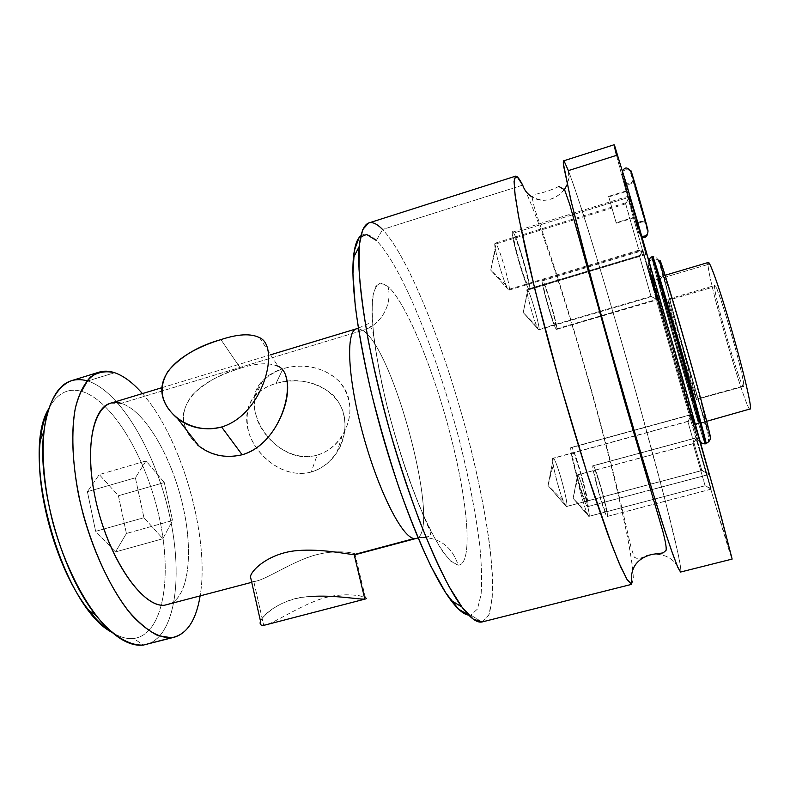 <?xml version="1.0" encoding="UTF-8"?>
<svg xmlns="http://www.w3.org/2000/svg" width="790" height="790" viewBox="0 0 790 790"><rect width="100%" height="100%" fill="white"/><g stroke="black" fill="none" stroke-linecap="round" stroke-linejoin="round"><path stroke-width="0.59" stroke-dasharray="3.95 2.96" d="M668.034 300.299C670.078 311.092 698.143 408.726 696.434 399.039L680.496 340.52C672.547 312.88 666.8 294.423 668.034 300.299C669.92 310.332 696.01 401.429 696.454 399.473L743.548 386.448C740.981 388.996 714.397 297.386 714.565 286.681L668.034 300.299L714.565 286.681L714.792 285.486C716.895 281.072 745.602 380.533 743.755 385.935L696.434 399.039C696.099 394.259 667.856 295.47 667.896 299.222L668.034 300.299M750.204 409.418C746.293 412.469 708.304 281.665 708.028 264.472L658.919 279.028C662.306 295.174 699.535 425.237 700.177 423.075L700.177 423.075C699.535 425.237 662.306 295.174 658.919 279.028C662.178 277.715 663.511 275.404 662.919 272.106C666.493 290.947 708.995 438.667 707.406 426.541L703.139 422.541L700.157 422.601L703.139 422.541L707.406 426.541C707.099 422.62 695.249 378.647 682.491 334.368C669.703 290.019 660.795 261.905 662.919 272.106C663.511 275.404 662.178 277.715 658.919 279.028L658.633 277.191C658.979 276.54 668.202 307.142 679.183 345.585C690.164 384.009 699.654 418.937 700.157 422.601L706.606 420.833L700.157 422.601C699.654 418.937 690.164 384.009 679.183 345.585C668.202 307.142 658.979 276.54 658.633 277.191L658.919 279.028L708.028 264.472C708.344 282.652 749.088 421.584 750.5 408.855M743.755 385.935C743.232 396.313 714.427 298.195 714.565 286.681C714.259 280.49 721.082 298.768 729.259 326.566C737.445 354.295 744.279 382.469 743.755 385.935M708.028 264.472L708.354 262.448M658.001 279.295L657.705 277.468C658.021 276.826 667.224 307.428 678.195 345.872L699.219 422.857L693.571 424.398L672.29 347.551L652.491 280.934L658.001 279.295L652.491 280.934C656.283 296.941 693.413 426.906 693.63 424.872L699.239 423.331C698.666 425.474 661.447 295.421 658.001 279.295C661.447 295.421 698.666 425.474 699.239 423.331L699.219 422.857C695.891 424.121 694.529 426.462 695.141 429.879C697.619 441.748 655.394 294.216 650.98 275.651L653.409 278.771L658.001 279.295L653.409 278.771L650.98 275.651C655.394 294.216 697.619 441.748 695.141 429.879L669.634 338.061C656.944 293.771 648.481 265.588 650.98 275.651C648.481 265.588 656.944 293.771 669.634 338.061L695.141 429.879C694.529 426.462 695.891 424.121 699.219 422.857L678.195 345.872C667.224 307.428 658.021 276.826 657.705 277.468L658.001 279.295M563.517 160.883C564.218 160.795 565.828 164.044 568.356 170.62L616.526 155.353C625.552 190.36 653.419 289.969 679.686 381.768L711.049 490.235L732.133 559.083C728.341 553.78 634.143 224.291 616.526 155.353L614.126 144.758M696.513 437.858L711.188 489.119L696.513 437.858L711.188 489.119L705.095 485.722L693.097 443.733L696.513 437.858L693.097 443.733L705.095 485.722L711.188 489.119L696.513 437.858L593.32 465.814C596.134 467.305 610.186 518.832 607.105 516.462C604.548 516.314 589.686 461.617 593.32 465.814C596.035 467.196 609.712 516.927 607.233 516.482L711.188 489.168L696.494 437.719L711.188 489.119L607.105 516.462C604.725 516.492 590.466 464.787 593.102 465.735L696.513 437.858L711.188 489.119L696.513 437.858M642.902 250.549L656.885 299.4L642.892 250.213L656.885 299.4L651 296.319L639.574 256.306L642.902 250.549L639.574 256.306L651.019 296.408L656.905 299.499L642.902 250.549L542.918 280.677C546.858 286.474 560.278 335.691 556.071 328.976C552.329 324.256 538.168 272.165 542.918 280.677C546.443 285.773 558.816 329.924 556.565 329.4L556.071 328.976L656.885 299.4L656.994 299.943L642.734 249.788L656.885 299.4L556.071 328.976C552.862 325.125 539.926 279.166 542.305 280.065L542.918 280.677L642.902 250.549L656.885 299.4L642.902 250.549M633.136 430.728L571.575 447.634C575.308 449.737 590.989 507.032 587.701 506.657L587.503 506.617C583.938 506.173 566.687 442.153 571.575 447.634C575.466 449.885 591.631 509.609 587.503 506.617L708.976 474.523L691.833 414.612L708.966 474.435L691.833 414.612L708.966 474.435L701.836 470.485L687.843 421.485L691.833 414.612L687.843 421.485L701.836 470.485L708.966 474.435L691.833 414.612L634.005 430.491M572.681 214.752L513.619 233.06C518.349 240.042 532.391 290.029 529.478 289.545L528.698 288.883C523.553 282.237 507.259 221.773 513.619 233.06C518.981 241.088 534.307 297.712 528.698 288.883L645.726 253.679L645.904 254.548L629.521 196.601L645.726 253.679L638.893 250.163L625.65 203.84L629.521 197.125L625.65 203.84L638.922 250.292L645.766 253.837L629.521 197.125L574.32 214.238M622.273 175.429L638.833 233.248L622.273 175.429L638.833 233.248L641.796 236.22L638.833 233.248L622.273 175.429C622.54 170.314 625.097 168.675 629.936 170.512C625.097 168.675 622.54 170.314 622.273 175.429M697.896 439.497C700.355 451.653 653.508 287.965 648.333 266.437C645.43 254.765 654.851 286.108 669.209 336.234L697.896 439.497L700.819 443.022L697.896 439.497L669.209 336.234C654.851 286.108 645.43 254.765 648.333 266.437C653.508 287.965 700.355 451.653 697.896 439.497M637.096 227.165L623.991 181.424L637.096 227.165C637.254 222.168 639.752 220.469 644.571 222.079L646.2 224.39C644.719 217.398 630.538 168.092 633.027 178.599C632.8 183.665 630.272 185.324 625.453 183.586L623.991 181.424L637.096 227.165L623.991 181.424L625.453 183.586C630.272 185.324 632.8 183.665 633.027 178.599C634.785 186.48 648.215 233.198 646.2 224.39L644.571 222.079C639.752 220.469 637.254 222.168 637.096 227.165M634.242 217.191L626.826 191.308L634.34 217.685L626.826 191.308L608.794 196.908L616.279 223.224L616.131 222.75L634.242 217.191L616.131 222.75L608.616 196.364L608.794 196.908L626.826 191.308L626.697 190.736L634.242 217.191M693.571 424.398C696.03 435.991 656.5 297.86 652.491 280.934L669.871 339.088L693.571 424.398M564.455 189.521C555.113 200.393 544.29 202.862 531.986 196.927C548.408 208.106 573.886 189.788 568.356 170.62C593.942 236.487 686.125 564.554 680.605 572.049M680.545 572.049C675.302 559.31 665.842 553.415 652.165 554.363C665.842 553.415 675.302 559.31 680.545 572.049L680.585 567.042L677.86 552.714L665.634 502.154L636.414 393.884C610.818 302.531 581.104 204.166 568.356 170.62L568.869 177.572L567.22 184.485M631.664 584.343L633.363 578.952C633.067 570.647 631.427 558.323 628.455 541.98C621.562 506.627 609.534 457.41 595.324 405.389C570.35 314.469 538.908 217.26 522.684 185.097L382.587 229.505L522.684 185.097C524.343 190.153 527.443 194.093 531.986 196.927L534.623 208.718L550.689 256.049C564.623 298.255 578.813 345.151 593.28 396.738C607.046 446.35 619.044 494.55 626.519 527.809L631.101 547.618L634.271 557.226L638.36 559.014L646.408 555.913M368.713 222.978C372.594 221.872 377.225 224.044 382.587 229.505C409.101 257.451 445.6 350.602 468.677 439.961C478.513 478.878 485.603 514.655 489.938 547.273C492.121 567.615 492.861 584.946 492.14 599.245L488.822 614.995L482.315 621.908M631.803 584.324L633.373 578.527L632.099 563.625L628.287 541.101C621.315 505.58 609.278 456.423 595.087 404.539C570.163 313.867 538.859 217.151 522.684 185.097M470.751 615.074L481.959 621.987L470.751 615.074L468.677 615.104L470.751 615.074L477.456 609.07L481.1 594.465C482.078 581.015 481.614 564.583 479.728 545.169C475.847 513.984 469.221 479.639 459.82 442.153C437.769 356.053 402.199 266.378 376.336 240.456L382.587 229.505L376.336 240.456C402.199 266.378 437.769 356.053 459.82 442.153C469.221 479.639 475.847 513.984 479.728 545.169C481.614 564.583 482.078 581.015 481.1 594.465L477.456 609.07L470.751 615.074M482.67 621.809L489.02 614.511C491.706 605.189 492.832 592.105 492.397 575.258C490.304 539.076 481.475 490.116 468.46 439.122C445.382 350.029 409.013 257.352 382.587 229.505M360.694 235.943C364.842 232.862 370.056 234.363 376.336 240.456M358.384 328.601L362.768 330.368L121.196 403.354L362.768 330.368C394.437 349.299 442.242 532.865 416.202 538.395C442.242 532.865 394.437 349.299 362.768 330.368C380.78 325.352 392.847 304.298 387.92 286.424C406.613 303.005 434.243 371.369 451.169 437.788C468.203 504.178 473.22 564.929 458.161 565.146C452.117 546.808 439.763 537.565 421.1 537.407L417.959 537.743L421.1 537.407C439.763 537.565 452.117 546.808 458.161 565.146L450.735 561.186C444.81 554.896 438.134 544.774 430.718 530.811C415.51 500.011 398.812 452.542 386.912 405.448C378.509 370.53 373.374 339.256 372.1 316.326C371.942 302.698 373.107 292.863 375.606 286.8C378.775 282.988 382.874 282.86 387.92 286.424L380.859 283.067C376.949 284.173 374.184 289.12 372.574 297.929C371.744 308.959 372.347 323.426 374.371 341.31C377.245 360.862 381.422 382.241 386.912 405.448C396.254 441.738 406.998 475.027 419.164 505.333C427.025 523.553 434.451 538.336 441.442 549.682C447.979 558.767 453.559 563.922 458.161 565.146C473.22 564.929 468.203 504.178 451.169 437.788C434.243 371.369 406.613 303.005 387.92 286.424C392.847 304.298 380.78 325.352 362.768 330.368L356.507 328.788M110.551 403.226L121.196 403.354C144.57 410.267 171.203 455.909 182.51 504.188C194.014 552.437 188.81 598.81 167.924 604.706M354.177 554.57C346.425 554.412 311.211 545.811 282.929 553.168C254.795 561.315 243.873 581.894 253.768 581.391L257.382 580.818C269.499 577.539 293.218 560.999 316.385 554.748C339.601 548.635 357.88 553.938 355.796 554.531M311.25 472.025C285.368 479.115 257.57 458.131 248.909 433.098C242.955 407.097 251.99 390.546 276.016 383.446C298.758 377.383 326.132 381.126 340.727 405.872C353.031 430.481 337.34 464.569 311.25 472.025L317.106 455.168C275.167 467.512 235.726 405.161 263.001 380.434C268.037 375.141 274.703 371.221 283.018 368.683L276.016 383.446C268.333 385.757 261.954 389.263 256.888 393.983C245.562 403.384 242.086 425.168 254.676 445.244C266.813 464.688 289.782 477.881 311.25 472.025C322.429 468.579 331.257 461.637 337.725 451.179C349.417 432.436 346.909 406.297 330.309 392.739C313.245 380.82 295.144 377.719 276.016 383.446L283.018 368.683C257.51 378.232 249.057 395.612 257.668 420.823C267.277 443.713 292.774 461.814 317.106 455.168C341.438 448.029 356.132 418.147 347.442 394.575C338.564 370.865 307.991 361.178 283.018 368.683C304.901 362.916 323.663 367.153 339.305 381.402C352.478 398.446 353.377 416.725 342.001 436.238C335.839 445.609 327.534 451.92 317.106 455.168L311.25 472.025M197.352 444.79C180.89 428.713 179.182 412.163 192.227 395.148C205.43 382.271 221.496 373.295 240.436 368.219C216.49 376.119 189.679 387.367 183.566 413.16C179.873 438.035 211.848 463.226 242.155 454.764M142.407 393.588C181.68 437.729 210.209 537.901 200.087 596.114C210.209 537.901 181.68 437.729 142.407 393.588M171.183 603.451C190.044 593.567 193.451 547.115 181.552 500.268C169.801 453.391 143.908 410.069 121.196 403.354M71.544 380.652C76.66 379.111 82.061 379.22 87.769 380.968L114.629 372.712L87.769 380.968C120.169 391.386 154.909 451.041 169.07 513.194C183.458 575.268 175.834 636.148 146.673 644.442M86.93 380.721L87.769 380.968L81.834 391.425C67.841 387.465 56.673 393.44 48.338 409.358C56.673 393.44 67.841 387.465 81.834 391.425C113.049 400.816 146.664 458.674 159.462 518.299C172.546 577.885 163.155 634.755 133.648 638.498L143.425 645.065C174.462 640.641 183.803 579.86 169.83 516.611C156.144 453.302 120.791 391.593 87.769 380.968L81.834 391.425C113.049 400.816 146.664 458.674 159.462 518.299C172.546 577.885 163.155 634.755 133.648 638.498C126.953 639.219 119.675 637.145 111.825 632.267C119.675 637.145 126.953 639.219 133.648 638.498L143.425 645.065M126.41 533.477L118.421 495.745L99.273 474.563L87.404 491.676L95.639 531.334L115.498 551.914L126.41 533.477L118.421 495.745L164.29 482.572L172.546 520.531L126.41 533.477L172.546 520.531L162.839 538.75L143.938 517.697L135.386 477.792L146.031 460.935L164.29 482.572L118.421 495.745L99.273 474.563L146.031 460.935L99.273 474.563L87.404 491.676L135.386 477.792L87.404 491.676L95.639 531.334L143.938 517.697L95.639 531.334L115.498 551.914L162.839 538.75L115.498 551.914L126.41 533.477M164.29 482.572L172.546 520.531L162.839 538.75L143.938 517.697L135.386 477.792L146.031 460.935L164.29 482.572M309.986 596.539C274.486 597.418 250.035 627.774 263.692 625.265L253.768 581.391L263.692 625.265C270.792 625.157 294.097 609.169 316.03 600.696C336.343 592.312 360.201 594.495 365.543 597.566C367.064 598.366 366.827 598.85 364.822 599.008C359.993 599.808 332.323 594.337 307.093 596.825C283.63 598.652 263.139 613.159 260.443 621.473M355.905 554.254L354.937 553.79C350.01 551.756 328.156 549.257 305.621 558.244C283.334 567.042 262.547 581.341 253.768 581.391L251.418 580.936M364.822 599.008L365.889 598.86C371.083 597.862 348.904 591.167 326.231 597.457C304.051 602.928 275.315 622.757 265.539 624.92M220.924 339.611L240.436 368.219L220.924 339.611C238.017 333.963 250.874 333.311 259.495 337.636M240.436 368.219C255.634 363.42 267.395 362.511 275.72 365.494M608.794 196.908L616.131 222.75L608.794 196.908M693.097 443.733L577.648 474.918C580.176 475.866 591.325 516.68 588.955 516.364L705.095 485.771L693.077 443.625L705.095 485.722L588.836 516.344C586.536 516.354 574.992 474.227 577.46 474.869L693.097 443.733M586.901 512.799L573.106 498.283L577.648 474.918C577.105 474.593 577.065 475.935 577.52 478.947C578.645 486.709 583.85 505.491 586.901 512.799L588.836 516.344L573.106 498.283L588.836 516.344C591.73 518.329 580.275 475.955 577.648 474.918L573.106 498.283L577.52 478.947M639.574 256.306L527.72 289.94C530.86 293.929 540.982 330.161 538.849 329.786L651.108 296.773L639.426 255.713L651 296.319L538.385 329.45C535.442 326.29 524.935 288.854 527.167 289.476L527.72 289.94L639.574 256.306M536.904 326.537L523.227 312.563L527.72 289.94C526.871 288.765 526.723 289.881 527.266 293.278C528.441 300.842 533.872 319.555 536.904 326.537L538.385 329.45L523.227 312.563L538.385 329.45C542.177 334.97 531.236 294.502 527.72 289.94L523.227 312.563L527.266 293.278M687.843 421.485L553.365 458.299C556.812 459.76 569.6 506.785 566.46 506.548L701.846 470.563L687.804 421.317L701.836 470.485L566.262 506.528C563.092 506.351 549.761 457.538 553.049 458.21L687.843 421.485M563.082 500.534L548.023 485.514L553.365 458.299C552.467 457.785 552.427 460.047 553.237 465.053C555.528 477.13 558.807 488.951 563.082 500.534L566.262 506.528L548.023 485.514L566.262 506.528C570.133 509.027 556.97 459.889 553.365 458.299L548.023 485.514L553.237 465.053M625.65 203.84L496.031 243.922C500.238 249.383 511.742 290.424 508.977 290.108L508.237 289.565L638.893 250.163L639.061 250.884L625.423 202.892L638.893 250.163L508.237 289.565C504.287 285.21 492.269 242.57 495.152 243.192L496.031 243.922L625.65 203.84M505.827 284.756L490.768 270.141L496.031 243.922C494.659 242.066 494.461 243.913 495.429 249.462C497.917 261.559 501.383 273.32 505.827 284.756L508.237 289.565L490.768 270.141L508.237 289.565C513.303 296.833 500.821 250.252 496.031 243.922L490.768 270.141L495.429 249.462M631.299 172.595C633.56 182.697 650.427 241.335 647.948 230.473C650.427 241.335 633.56 182.697 631.299 172.595L629.936 170.512L643.425 216.865C646.536 227.263 647.899 232.951 647.514 233.929M633.027 178.599C630.538 168.092 644.719 217.398 646.2 224.39C648.215 233.198 634.785 186.48 633.027 178.599M652.323 259.525L653.241 259.258L652.323 259.525C657.27 282 704.196 445.925 705.144 443.931C704.196 445.925 657.27 282 652.323 259.525C649.084 260.848 647.751 263.149 648.333 266.437C647.751 263.149 649.084 260.848 652.323 259.525L651.869 256.859M653.241 259.258L652.797 256.572C654.416 255.822 656.164 256.928 658.04 259.9L653.241 259.258C658.11 281.744 705.055 445.698 706.082 443.674C705.055 445.698 658.11 281.744 653.241 259.258L658.04 259.9L660.262 262.873M710.18 436.169C711.543 447.219 674.216 318.844 663.047 274.495C674.216 318.844 711.543 447.219 710.18 436.169M707.406 426.541C708.995 438.667 666.493 290.947 662.919 272.106C660.795 261.905 669.703 290.019 682.491 334.368C695.249 378.647 707.099 422.62 707.406 426.541M605.851 511.861C608.418 513.935 596.845 471.482 594.554 470.356C591.621 467.058 603.738 511.644 605.851 511.861M554.876 324.591C558.362 330.23 547.312 289.683 544.103 285.012C540.251 278.169 551.795 320.641 554.876 324.591M586.062 501.265C589.488 503.892 576.167 454.635 572.997 452.917C569.057 448.621 583.109 500.751 586.062 501.265M650.644 489.889L587.503 506.617C584.215 506.439 567.733 446.478 571.229 447.505L691.803 414.394L708.966 474.435L651.809 489.583M691.833 414.612L708.966 474.435L691.833 414.612M527.325 283.808C531.976 291.224 519.346 244.544 514.971 238.067C509.817 229.001 523.099 278.258 527.325 283.808M587.997 271.049L528.698 288.883C524.372 283.561 509.56 231.154 512.651 232.102L513.619 233.06L629.521 197.125L629.265 195.92L645.726 253.679L588.994 270.743M629.521 197.125L645.726 253.679L629.521 197.125M743.548 386.448L696.454 399.473M667.896 299.222L714.792 285.486M706.724 421.287L700.177 423.075L703.742 422.423L704.848 418.473C703.416 409.803 696.108 382.962 687.823 353.594C679.439 324.078 670.848 294.966 666.493 282.405C664.726 277.339 663.225 275.157 662.01 275.878L658.633 277.191L665.14 275.266M693.63 424.872L699.239 423.331L695.96 424.526C694.795 425.129 693.472 423.213 691.991 418.799L672.616 353.239L654.169 286.197C653.123 281.408 652.866 278.939 653.409 278.771L652.125 279.127M558.727 186.381C554.116 189.314 539.155 194.172 534.475 194.222L531.986 196.927M418.048 537.951L429.217 536.509C430.145 535.966 431.439 537.022 429.839 530.594C425.998 521.548 414.819 496.673 404.707 466.613C394.032 434.224 385.639 402.861 379.496 372.505L372.584 330.339L368.565 323.535L358.314 328.196M251.733 582.319L257.372 580.818M161.891 387.693L270.615 354.789M365.385 597.487L354.917 553.79M259.554 337.666L278.396 366.846M262.991 380.454L255.466 395.405M342.031 436.189L336.886 452.512M634.34 217.685L616.279 223.224M626.697 190.736L608.616 196.364M696.671 438.174L693.205 444.019M711.089 488.694L705.006 485.366M588.955 516.364L705.095 485.771M693.077 443.625L577.46 474.869M642.892 250.213L639.544 256.069M651.019 296.408L656.905 299.499M538.849 329.786L651.108 296.773M639.426 255.713L527.167 289.476M692.08 415.125L688.021 421.949M708.818 473.753L701.698 469.912M566.46 506.548L701.846 470.563M687.804 421.317L553.049 458.21M629.521 196.601L625.611 203.474M638.922 250.292L645.766 253.837M508.977 290.108L639.061 250.884M625.423 202.892L495.152 243.192M644.571 222.079L644.65 222.069C645.183 221.783 644.759 219.156 643.396 214.189L639.653 200.601C637.392 191.545 635.2 185.067 633.076 181.157C633.373 182.184 626.658 184.574 625.512 183.556L625.453 183.586C624.801 185.63 634.044 219.284 637.086 224.34C639.308 222.425 641.806 221.664 644.571 222.079M622.609 171.193C622.253 172.161 622.796 175.341 624.258 180.722L630.864 204.057C634.143 216.756 637.372 227.283 640.572 235.637L642.023 237.02M649.113 261.431L650.565 270.131L672.517 347.235C685.69 392.087 695.556 432.387 700.384 441.492M658.04 259.9C661.872 268.965 673.929 317.343 687.231 362.472L707.919 433.414C709.144 440.178 708.541 443.595 706.082 443.674M607.233 516.482L711.188 489.168M593.102 465.735L696.494 437.719M556.565 329.4L656.994 299.943M542.305 280.065L642.734 249.788M587.701 506.657L708.976 474.523M571.229 447.505L691.803 414.394M529.478 289.545L645.904 254.548M512.651 232.102L629.265 195.92"/><path stroke-width="1.19" d="M665.14 275.266L708.354 262.448C710.072 261.372 720.697 291.826 731.836 330.556C742.995 369.256 751.379 404.786 750.5 408.855C751.497 404.618 741.514 363.212 729.358 322.024C717.202 280.746 707.356 254.726 708.028 264.472M750.5 408.855L706.724 421.287M732.133 559.083L718.357 506.222L663.501 311.428L635.96 216.243L614.847 146.407L614.235 145.824L616.526 155.353L568.356 170.62L564.396 161.693L563.221 162.849L570.558 198.873L579.238 233.652L604.785 328.531L635.239 434.648L661.664 520.956L671.115 549.435L677.435 566.45L680.545 572.049L677.899 567.546L672.675 553.879L664.894 530.91L642.744 459.81L615.627 367.024L589.903 274.16L571.506 202.773L563.527 165.673L563.517 160.883L614.126 144.758L626.895 185.492L674.591 350.227L721.142 516.384L732.133 559.083L680.545 572.049M558.727 186.381L564.613 189.837L569.857 204.827L624.327 400.431L662.81 531.245C665.516 541.545 666.602 547.924 666.069 550.373L663.106 552.901L652.165 554.363C636.592 558.412 629.758 568.405 631.664 584.343C629.758 568.405 636.592 558.412 652.165 554.363L646.408 555.913M522.684 185.097C519.445 178.797 517.065 175.824 515.564 176.17L514.063 181.404L515.169 195.693L519.089 219.126L535.195 290.582L559.883 382.913L587.553 474.701L611.667 544.656L620.792 567.082L627.497 580.255L631.664 584.343L626.855 579.218L618.916 562.757L608.024 534.889L594.692 496.555C580.028 452.058 563.872 398.071 549.267 344.697C539.985 309.838 532.095 278.307 525.587 250.114L518.349 215.196L514.616 191.121L514.33 178.422L517.164 176.743L522.684 185.097C524.343 190.153 527.443 194.093 531.986 196.927M567.22 184.485L564.455 189.521M631.664 584.343L481.959 621.987L631.664 584.343L481.959 621.987L473.279 619.153L462.209 607.431L449.115 586.624C439.526 568.385 429.562 546.216 419.214 520.116C408.894 492.229 399.138 462.644 389.934 431.34C381.343 399.898 374.134 369.681 368.308 340.688C363.459 313.225 360.359 289.347 359.006 269.064L359.332 244.9L362.709 229.535L368.713 222.978L515.564 176.17M382.587 229.505C369.71 216.302 361.909 221.96 359.193 246.5C356.26 280.016 368.012 354.394 390.26 432.476C412.489 510.577 441.679 579.979 461.834 606.918C470.169 618.027 476.884 623.053 481.959 621.987L482.67 621.809M376.336 240.456L366.609 234.472L359.065 237.622L354.325 250.637L352.933 273.676L355.273 306.135C358.729 332.037 364.052 360.803 371.27 392.433C379.427 424.832 388.7 456.679 399.069 487.963C409.763 517.835 420.389 543.964 430.965 566.341L445.708 592.767L458.467 609.06L468.677 615.104C463.908 614.571 458.003 609.653 450.962 600.361C431.32 574.429 403.413 508.612 382.38 434.727C361.326 360.842 350.385 290.197 353.406 257.817C354.493 246.203 356.922 238.916 360.694 235.943M358.384 328.601L356.507 328.788C345.546 331.109 347.649 378.667 363.203 435.093C378.637 491.528 402.426 538.02 414.256 538.523L355.796 554.531L418.048 537.951M251.733 582.319L164.478 605.249C143.721 607.243 112.555 564.949 98.286 510.755C83.799 456.59 90.771 408.292 110.551 403.226L161.891 387.693M358.314 328.196L356.507 328.788C345.546 331.109 347.649 378.667 363.203 435.093C378.637 491.528 402.426 538.02 414.256 538.523L354.177 554.57L364.822 599.008L354.177 554.57L355.905 554.254M275.72 365.494C300.032 370.243 285.318 442.232 242.155 454.764L221.605 427.005C263.771 414.483 280.618 346.237 259.495 337.636C280.618 346.237 263.771 414.483 221.605 427.005C191.871 435.428 161.042 412.736 161.822 388.957C162.898 364.891 193.046 348.064 220.924 339.611C198.537 345.842 180.94 356.329 168.142 371.063C157.684 388.196 160.824 404.016 177.553 418.542C190.202 428.141 204.887 430.965 221.605 427.005L242.155 454.764C275.562 445.669 294.137 396.165 285.634 375.843M174.55 637.155L143.425 645.065L174.55 637.155C187.763 632.869 196.275 619.192 200.087 596.114C195.93 621.128 186.381 635.002 171.44 637.737L158.01 635.654C148.234 630.815 138.141 622.313 127.713 610.147C106.956 583 88.194 539.531 78.575 495.073C72.255 461.982 71.209 431.597 75.267 408.479C78.832 394.556 83.918 384.068 90.504 377.028C97.753 372.09 105.801 370.648 114.629 372.712C123.793 375.902 133.056 382.864 142.407 393.588C133.056 382.864 123.793 375.902 114.629 372.712C109.139 370.885 103.954 370.698 99.086 372.159C88.213 376.376 80.333 388.226 75.435 407.699C70.093 435.112 72.808 474.849 83.424 515.356C94.741 555.716 112.802 592.5 131.792 615.084C146.278 630.687 159.491 638.241 171.44 637.737L143.425 645.065C130.942 645.726 117.246 638.35 102.335 622.945C82.832 600.637 64.504 564.139 53.236 523.968C42.729 483.658 40.428 443.99 46.383 416.518C51.765 396.985 60.149 385.026 71.544 380.652L99.086 372.159M121.196 403.354C97.022 395.336 82.614 437.877 95.057 497.117C107.193 556.367 141.854 607.757 164.478 605.249L171.183 603.451M111.825 632.267C104.27 627.507 96.656 620.269 88.994 610.542C57.196 571.555 33.901 489.741 40.389 439.852C41.771 427.548 44.428 417.387 48.338 409.358C19.76 456.748 62.558 607.046 111.825 632.267M86.93 380.721C64.109 375.023 49.74 392.097 43.806 431.962C36.913 485.317 62.094 573.718 96.064 615.44C113.316 636.809 129.096 646.684 143.425 645.065M260.443 621.473C259.574 624.317 260.651 625.591 263.692 625.265L265.539 624.92M251.418 580.936L250.391 576.483C252.593 568.188 271.375 552.724 297.03 550.61C322.35 548.457 347.58 554.442 354.177 554.57M309.986 596.539C334.644 594.673 360.398 599.877 364.822 599.008M242.155 454.764C225.041 458.664 210.11 455.336 197.352 444.79M259.495 337.636C250.874 333.311 238.017 333.963 220.924 339.611M631.299 172.595C628.07 159.017 646.131 221.783 647.948 230.473C648.165 234.66 646.111 236.575 641.796 236.22C646.111 236.575 648.165 234.66 647.948 230.473C646.131 221.783 628.07 159.017 631.299 172.595L629.936 170.512C627.033 166.947 624.584 167.164 622.609 171.193M700.819 443.022L705.144 443.931L700.819 443.022M653.241 259.258L652.797 256.572C653.212 255.624 665.091 295.045 679.351 344.983C693.61 394.911 705.668 439.378 706.082 443.22C705.668 439.378 693.61 394.911 679.351 344.983C665.091 295.045 653.212 255.624 652.797 256.572L651.869 256.859C652.244 255.921 664.094 295.332 678.353 345.269C692.603 395.188 704.69 439.635 705.134 443.466C704.69 439.635 692.603 395.188 678.353 345.269C664.094 295.332 652.244 255.921 651.869 256.859L652.323 259.525M706.082 443.22L705.134 443.466L706.082 443.22C709.43 441.956 710.793 439.605 710.18 436.169C710.793 439.605 709.43 441.956 706.082 443.22M660.262 262.873C657.764 251.062 667.698 282.307 682.165 332.521C696.622 382.637 709.963 432.189 710.18 436.169C709.963 432.189 696.622 382.637 682.165 332.521C667.698 282.307 657.764 251.062 660.262 262.873L663.047 274.495L660.262 262.873L658.04 259.9M634.005 430.491L633.136 430.728M651.809 489.583L650.644 489.889M574.32 214.238L572.681 214.752M588.994 270.743L587.997 271.049M450.962 600.361L461.834 606.918M353.406 257.817L359.193 246.5M270.615 354.789L356.507 328.788M88.994 610.542L96.064 615.44M40.389 439.852L43.806 431.962M260.522 621.256L250.4 576.443M365.938 598.85L265.657 624.89M177.543 418.532L198.981 446.103M642.023 237.02C645.065 237.968 646.892 236.941 647.514 233.929M700.384 441.492L702.547 443.595L706.082 443.674M651.869 256.859C650.377 257.096 649.459 258.616 649.113 261.431"/></g></svg>
